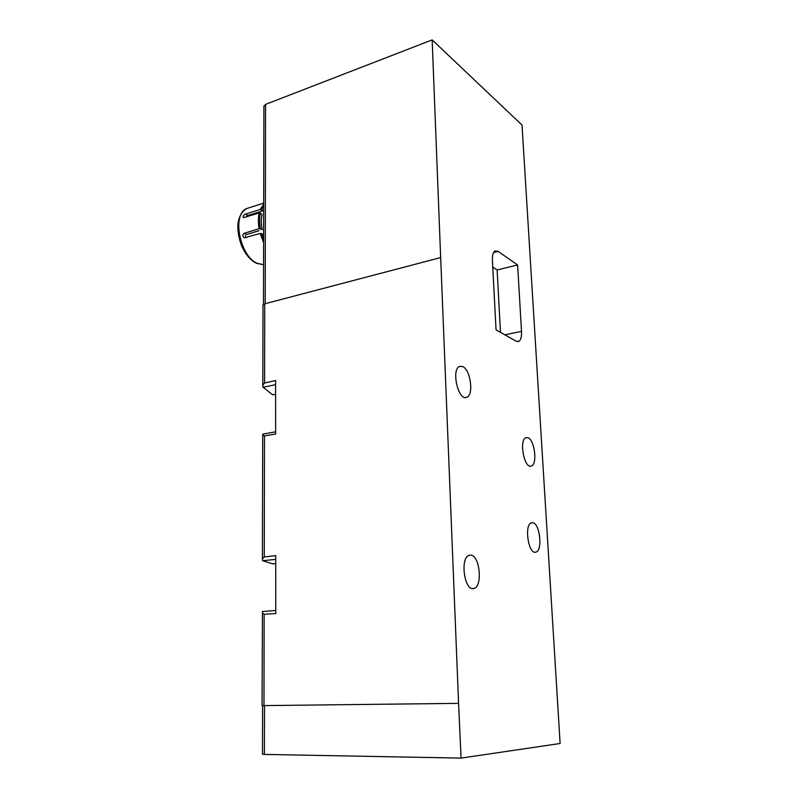 <?xml version="1.0" encoding="UTF-8"?>
<svg xmlns="http://www.w3.org/2000/svg" width="798" height="798" viewBox="0 0 798 798"><rect width="100%" height="100%" fill="white"/><g stroke="black" fill="none" stroke-linecap="round" stroke-linejoin="round"><path stroke-width="1.2" d="M275.749 610.47L262.452 611.527L262.073 705.622L458.581 703.357L440.666 257.574L264.736 303.799L264.587 383L262.821 385.294L262.961 387.11L272.647 394.83L275.609 394.232M264.587 383L275.599 380.536L275.639 434.012L264.487 435.898L264.258 556.954L262.412 558.889L262.602 560.715L272.637 563.857L275.719 563.558M275.629 431.808L262.891 434.082L262.702 435.189L264.487 435.898M264.258 556.954L275.719 555.627L275.749 613.572L264.148 614.241L263.968 705.641M263.001 305.165L264.736 303.799M262.293 612.924L264.148 614.241M263.909 106.363L265.564 104.388L432.157 39.9L522.022 125.047L560.126 743.497L461.064 758.1L458.581 703.357M516.196 341.225L496.057 329.903L492.406 260.308C492.226 255.19 493.144 252.058 495.139 250.901L498.142 251.4L517.623 264.976L521.513 331.37C521.732 336.906 520.755 340.277 518.6 341.484L516.196 341.225M462.66 366.551C470.611 369.604 474.022 395.299 466.72 397.304C458.361 401.414 450.94 369.424 459.588 366.422L462.66 366.551M471.019 555.159C480.007 555.927 482.74 586.71 473.922 588.445C464.546 592.036 459.648 557.712 469.164 555.308L471.019 555.159M532.934 522.78C540.047 523.867 542.79 550.81 535.887 552.126C528.515 555.099 523.877 524.705 531.408 522.84L532.934 522.78M527.947 437.703C534.7 439.748 537.672 464.586 531.298 466.012C524.276 469.194 518.74 439.748 525.972 437.663L527.947 437.703M432.157 39.9L440.666 257.574M461.064 758.1L264.407 754.419L264.487 705.631M262.492 754.2L264.407 754.419M262.602 560.715L275.719 559.388M262.991 387.269L275.599 384.656M492.765 267.071L497.134 269.973L517.623 264.976M497.134 269.973L500.476 332.387M259.021 230.722L246.542 234.512L244.158 233.295C242.452 234.692 242.452 236.208 244.158 237.844L260.178 233.465L261.515 233.575L263.629 235.211M245.385 214.163L247.929 215.52L263.47 210.612L260.258 209.455L245.385 214.163C243.3 215.3 242.642 216.458 243.38 217.625L259.16 212.986C258.113 217.664 258.093 222.911 259.101 228.737L244.158 233.295M260.178 233.465L263.609 242.572M263.699 204.128L260.258 209.455M263.689 205.914L261.574 209.575M261.515 233.575L263.619 239.57M259.16 212.986L260.447 213.086C259.37 217.744 259.35 222.991 260.397 228.827L259.101 228.737M260.447 213.086L262.083 214.562C261.026 219.051 261.056 224.118 262.173 229.764L260.397 228.827M265.564 104.388L265.205 303.669M247.081 215.939L246.542 216.956M245.435 235.649L245.944 237.764M493.563 252.567L498.142 251.4M504.845 334.841L521.513 331.37M249.195 207.749L246.791 208.527C231.629 213.974 239.719 256.328 257.235 263.32L263.559 264.697M263.001 304.866L262.821 385.294M262.702 435.189L262.412 558.889M263.909 105.925L263.48 304.317M262.492 754.26L262.592 705.641M530.311 466.132L531.298 466.012M534.82 552.196L535.887 552.126M472.336 588.525L473.922 588.445M465.404 397.504L466.72 397.304M517.702 341.664L518.6 341.484M263.559 264.717L256.308 263.26C250.762 260.387 246.123 255.141 242.412 247.5C240.886 245.156 236.667 231.52 238.133 222.702C239.36 215.809 242.243 211.081 246.791 208.527L263.699 203.121"/></g></svg>
